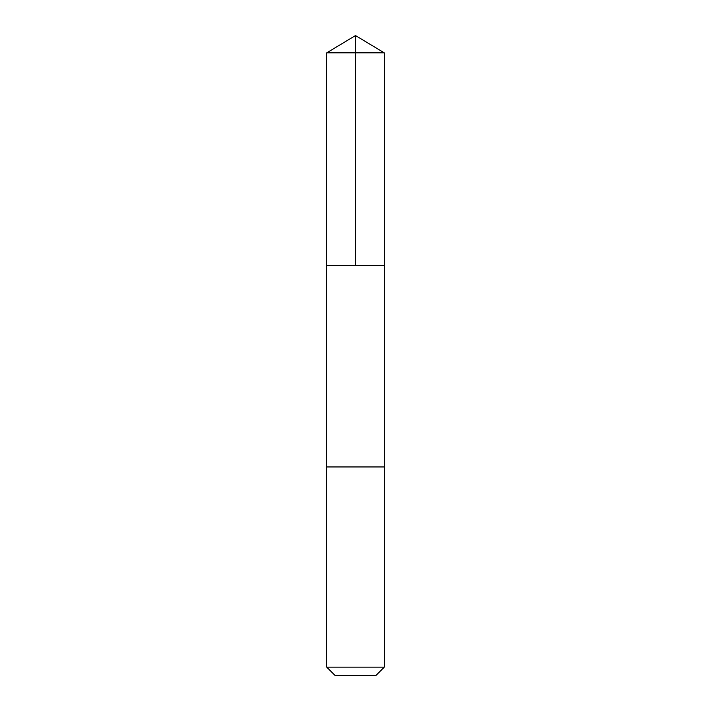 <?xml version="1.0" encoding="UTF-8"?>
<svg xmlns="http://www.w3.org/2000/svg" width="711" height="711" viewBox="0 0 711 711"><rect width="100%" height="100%" fill="white"/><g stroke="black" fill="none" stroke-linecap="round" stroke-linejoin="round"><path stroke-width="1.07" d="M326.74 265.63L384.26 265.63L384.26 52.827L326.74 52.827L326.74 265.63L384.26 265.63L384.26 466.94L326.74 466.94L326.74 265.63M377.861 466.94L326.74 466.94L326.74 667.149L384.26 667.149L384.26 466.94L377.861 466.94M384.26 667.149L375.959 675.45L335.041 675.45L326.74 667.149M326.74 52.827L355.5 35.55L355.5 265.63M355.5 35.55L384.26 52.827"/></g></svg>
